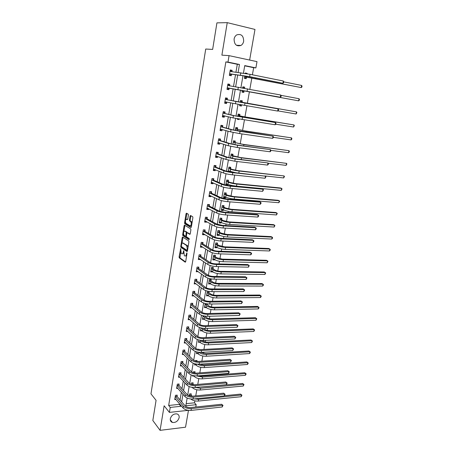 <?xml version="1.0" encoding="UTF-8"?>
<svg xmlns="http://www.w3.org/2000/svg" width="453" height="453" viewBox="0 0 453 453"><rect width="100%" height="100%" fill="white"/><g stroke="black" fill="none" stroke-linecap="round" stroke-linejoin="round"><path stroke-width="0.68" d="M180.679 248.578L179.082 256.902L179.263 257.865L185.215 262.179L185.679 261.664L187.004 253.55L186.857 252.853L186.359 254.275C186.053 255.707 185.56 256.273 184.886 255.956L184.297 255.537L183.759 250.707L183.25 252.106C182.944 253.527 182.463 254.088 181.8 253.782L181.228 253.369L180.679 248.578M234.093 39.054C234.218 44.558 236.506 46.687 240.951 45.447C242.395 44.558 243.301 43.16 243.669 41.263C243.555 35.708 241.245 33.584 236.726 34.898C235.322 35.804 234.444 37.186 234.093 39.054M170.317 418.708C170.09 420.605 170.781 421.851 172.4 422.445C175.719 422.785 177.967 421.199 179.139 417.694C179.377 415.758 178.658 414.501 176.981 413.917C173.686 413.634 171.466 415.231 170.317 418.708M188.414 215.13L188.25 214.201L186.494 213.187L186.03 213.771L184.569 222.836L184.739 223.771L190.894 227.502L191.37 226.93L192.882 217.689L192.718 216.744L190.543 215.498L190.073 216.081L189.433 220.011L189.603 220.956L190.821 221.704C191.625 223.901 191.353 225.254 190.011 225.775L185.866 223.255C185.079 221.109 185.339 219.767 186.647 219.229L187.316 219.62L187.78 219.048L188.414 215.13M180.622 251.828L179.983 257.882L179.263 257.865L180 257.904L185.6 261.947M235.945 72.208L237.298 64.286L225.854 61.908L227.984 62.095L229.065 55.645L256.998 61.636L255.888 67.905L244.75 65.589L243.442 73.131M188.272 410.339L169.405 412.394L164.133 405.775L160.085 430.35L152.825 420.503L156.075 400.339L150.968 393.844L205.719 49.032L212.644 49.417L216.925 22.865L227.242 22.65L221.885 55.141L229.065 55.645M169.405 412.394L170.237 407.417L180.906 406.301L181.03 405.56M225.854 61.908L168.663 405.469L170.237 407.417M182.655 236.993L182.202 237.536L180.764 246.443L180.945 247.4L186.959 251.54L187.423 251.002L188.912 241.919L188.731 240.956L182.655 236.993M182.661 234.694L184.111 225.702L184.564 225.141L190.673 228.867L190.889 229.858L190.243 233.788L189.773 234.348L187.282 232.78L186.817 233.335L186.398 235.911L186.574 236.868L189.224 238.578L189.02 239.643L182.831 235.634L182.661 234.694L183.38 234.728L183.499 234.008M249.637 60.056L254.982 29.434L227.242 22.65M160.085 430.35L185.532 427.202L188.471 410.367M168.663 405.469L179.286 404.376L179.416 403.634M180.045 399.937L181.336 392.377M181.959 388.725L183.272 381.018M183.89 377.411L185.226 369.557M185.832 366.001L187.197 357.995M187.797 354.489L189.19 346.33M189.779 342.87L191.2 334.557M191.778 331.149L193.221 322.678M193.793 319.32L195.271 310.69M195.832 307.383L197.332 298.589M197.887 295.339L199.416 286.381M199.96 283.187L201.517 274.059M202.049 270.922L203.64 261.619M204.161 258.544L205.781 249.065M206.296 246.047L207.938 236.398M208.448 233.437L210.124 223.606M210.617 220.707L212.327 210.69M212.808 207.859L214.546 197.655M215.022 194.886L216.794 184.496M217.253 181.789L219.059 171.211M219.512 168.573L221.347 157.797M221.789 155.226L223.657 144.252M224.088 141.749L225.99 130.572M226.404 128.142L228.346 116.761M228.748 114.405L230.724 102.814M231.115 100.532L233.119 88.777M233.516 86.461L235.532 74.649M177.027 396.284L177.219 395.129L175.447 395.299L174.728 399.563L175.889 399.45M178.907 385.163L179.105 384.002L177.327 384.15L176.602 388.453L177.814 388.346M180.804 373.946L181.002 372.774L179.218 372.91L178.488 377.241L179.756 377.145M182.718 362.632L182.916 361.449L181.132 361.562L180.39 365.939L181.721 365.848M184.648 351.211L184.852 350.022L183.057 350.118L182.316 354.535L183.714 354.45M186.596 339.693L186.8 338.493L185.005 338.572L184.252 343.023L185.73 342.955M188.561 328.074L188.765 326.862L186.964 326.924L186.211 331.415L187.769 331.358M190.543 316.353L190.753 315.124L188.946 315.169L188.182 319.705L189.835 319.654M192.548 304.524L192.757 303.284L190.945 303.312L190.175 307.881L191.93 307.853M194.564 292.587L194.779 291.336L192.961 291.341L192.18 295.956L194.003 295.9M196.602 280.543L196.817 279.28L194.994 279.269L194.207 283.923L196.053 283.805M198.657 268.386L198.873 267.117L197.049 267.083L196.257 271.783L198.114 271.59M200.736 256.121L200.951 254.835L199.116 254.784L198.318 259.524L200.147 259.575L200.198 259.269M202.825 243.742L203.046 242.446L201.211 242.372L200.402 247.157L202.236 247.225L202.304 246.834M204.937 231.251L205.164 229.943L203.318 229.847L202.508 234.677L204.343 234.767L204.428 234.28M207.072 218.64L207.298 217.321L205.447 217.202L204.626 222.078L206.472 222.191L206.568 221.613M209.224 205.911L209.45 204.58L207.599 204.445L206.772 209.365L208.618 209.496L208.731 208.827M211.398 193.069L211.625 191.721L209.767 191.562L208.935 196.528L210.787 196.681L210.917 195.917M213.59 180.101L213.822 178.742L211.959 178.561L211.115 183.573L212.972 183.748L213.12 182.887M215.804 167.01L216.036 165.639L214.173 165.436L213.318 170.498L215.181 170.696L215.345 169.733M218.04 153.799L218.272 152.418L216.404 152.185L215.543 157.293L217.412 157.519L217.593 156.449M220.3 140.458L220.532 139.06L218.657 138.805L217.785 143.969L219.66 144.213L219.858 143.04M222.576 126.987L222.814 125.583L220.934 125.3L220.056 130.509L221.936 130.781L222.151 129.507M224.875 113.392L225.118 111.97L223.227 111.665L222.344 116.925L224.229 117.219L224.462 115.838M227.196 99.66L227.44 98.227L225.549 97.893L224.654 103.205L226.545 103.527L226.783 102.095M229.541 85.798L229.79 84.349L227.893 83.992L226.987 89.354L228.884 89.705L229.127 88.256M231.919 71.755L232.157 70.334L230.254 69.955L229.343 75.368L231.245 75.742L231.489 74.281M186.183 403.668L194.518 402.808L194.864 400.865M195.741 395.882L196.817 389.79M197.763 384.427L198.788 378.617M199.801 372.864L200.775 367.349M201.24 364.722L201.359 364.048M201.862 361.2L202.78 355.984M203.244 353.368L203.437 352.253M203.935 349.427L204.807 344.512M205.266 341.913L205.537 340.356M206.036 337.553L206.845 332.944M207.304 330.362L207.661 328.346M208.148 325.565L208.907 321.268M209.36 318.702L209.796 316.222M210.283 313.465L210.985 309.49M211.432 306.941L211.953 303.991M212.44 301.256L213.08 297.61M213.527 295.073L214.133 291.641M214.614 288.935L215.198 285.617M215.639 283.102L216.336 279.178M216.806 276.494L217.332 273.516M217.774 271.019L218.556 266.596M219.026 263.935L219.49 261.302M219.926 258.827L220.798 253.895M221.262 251.262L221.664 248.98M222.095 246.523L223.057 241.075M223.516 238.465L223.856 236.54M224.286 234.105L225.339 228.131M225.798 225.549L226.07 223.992M226.5 221.568L227.649 215.062M228.097 212.508L228.306 211.319M228.731 208.924L229.977 201.862M230.418 199.343L230.566 198.533M230.985 196.155L232.327 188.544M232.768 186.053L232.842 185.628M233.255 183.267L234.699 175.09M235.554 170.26L237.1 161.506M237.87 157.129L239.518 147.786M240.209 143.873L241.964 133.929M242.57 130.492L244.433 119.937M244.954 116.982L246.925 105.809M247.361 103.346L249.399 91.789M249.852 89.235L251.851 77.905M252.4 74.79L253.652 67.69L244.711 65.832M191.007 394.948L191.206 393.81L189.473 393.974L189.161 395.786M192.921 383.957L193.125 382.808L191.393 382.955L191.16 384.291M191.03 387.173L190.673 387.077M194.858 372.876L195.062 371.715L193.323 371.845L193.176 372.689M193.884 376.03L192.576 376.132L192.695 375.463M196.868 361.352L197.015 360.526L195.271 360.639L195.209 360.979M195.889 364.869L194.518 364.965L194.733 363.736M198.935 349.535L198.986 349.24L197.757 349.308M197.921 353.612L196.477 353.697L196.789 351.907M199.971 342.258L198.454 342.332L198.867 339.965M202.055 330.803L200.447 330.866L200.962 327.915M204.161 319.252L202.457 319.297L203.074 315.752M205.209 303.476L204.49 307.627L206.257 307.564M206.828 304.308L206.913 303.816M208.335 291.296L207.327 291.296L206.534 295.854L208.323 295.73M208.884 292.525L209.076 291.421M210.956 280.634L211.177 279.393L209.399 279.376L208.601 283.974L210.407 283.793M213.052 268.635L213.272 267.383L211.489 267.349L210.685 271.987L212.508 271.743M215.164 256.534L215.385 255.266L213.601 255.215L212.785 259.892L214.569 259.937L214.631 259.586M217.298 244.314L217.519 243.04L215.73 242.967L214.909 247.689L216.698 247.757L216.772 247.315M219.45 231.993L219.671 230.702L217.882 230.605L217.049 235.373L218.844 235.458L218.935 234.937M221.619 219.552L221.845 218.25L220.05 218.136L219.212 222.944L221.007 223.052L221.115 222.44M223.81 206.998L224.037 205.685L222.236 205.549L221.392 210.402L223.193 210.532L223.318 209.83M226.024 194.326L226.251 193.001L224.445 192.842L223.595 197.746L225.401 197.893L225.537 197.1M228.255 181.54L228.488 180.203L226.676 180.022L225.815 184.966L227.627 185.141L227.78 184.252M229.914 172.015L230.045 171.285M230.509 168.635L230.741 167.282L228.924 167.078L228.125 171.67M232.78 155.606L233.018 154.241L231.194 154.014L230.492 158.063M235.073 142.452L235.317 141.076L233.488 140.832L232.882 144.314M237.395 129.179L237.632 127.791L235.803 127.519L235.3 130.436M237.327 118.748L237.242 119.264L239.071 119.552L239.156 119.082M239.733 115.775L239.977 114.377L238.142 114.077L237.734 116.415M239.796 104.564L239.592 105.747L241.426 106.059L241.63 104.892M242.095 102.248L242.338 100.832L240.498 100.509L240.198 102.259M242.281 90.26L241.964 92.095L243.805 92.435L244.054 91.008M244.535 88.25L244.728 87.157L242.882 86.812L242.689 87.922M244.79 75.838L244.36 78.318L246.206 78.68L246.455 77.242M247.066 73.748L247.134 73.358L245.288 72.984L245.209 73.426M253.652 67.69L255.888 67.905M194.518 402.808L196.194 404.699L195.781 407.015M238.108 72.457L239.473 64.485L227.984 62.095M181.67 401.845L182.972 394.252M183.601 390.582L184.926 382.842M185.543 379.218L186.896 371.33M187.508 367.757L188.89 359.716M189.49 356.188L190.894 347.995M191.489 344.518L192.921 336.166M193.51 332.74L194.966 324.229M195.543 320.86L197.032 312.185M197.599 308.867L199.116 300.028M199.671 296.766L201.217 287.763M201.766 284.552L203.34 275.379M203.878 272.225L205.481 262.882M206.007 259.784L207.644 250.266M208.159 247.225L209.824 237.525M210.334 234.552L212.027 224.671M212.525 221.76L214.252 211.693M214.739 208.844L216.494 198.59M216.97 195.804L218.759 185.362M219.229 182.638L221.053 172.004M221.506 169.348L223.363 158.516M223.805 155.934L225.696 144.898M226.126 142.384L228.052 131.144M228.471 128.703L230.43 117.259M230.837 114.886L232.831 103.233M233.227 100.94L235.254 89.116M235.651 86.783L237.689 74.909M187.157 398.051L185.815 405.786L196.194 404.699M243.023 75.56L240.934 87.622M240.526 89.96L238.454 101.936M238.052 104.247L236.002 116.076M235.6 118.42L233.578 130.073M233.165 132.457L231.177 143.935M230.758 146.353L228.799 157.655M228.374 160.113L226.443 171.245M226.013 173.737L224.116 184.705M223.674 187.231L221.806 198.035M221.364 200.588L219.518 211.234M219.071 213.822L217.253 224.309M216.8 226.93L215.011 237.259M214.552 239.909L212.785 250.09M212.321 252.768L210.588 262.797M210.118 265.503L208.403 275.384M207.933 278.119L206.245 287.853M205.764 290.622L204.105 300.209M203.624 303L201.987 312.445M201.494 315.271L199.886 324.575M199.388 327.423L197.802 336.59M197.304 339.467L195.741 348.499M195.237 351.398L193.697 360.294M193.188 363.221L191.67 371.987M191.16 374.937L189.66 383.578M189.15 386.545L187.672 395.061M179.286 404.376L180.906 406.301M237.298 64.286L239.473 64.485M206.251 307.598L204.807 306.421M193.997 295.945L192.553 294.778M208.306 295.843L206.811 294.688M196.03 283.929L194.535 282.785M210.373 283.98L208.833 282.848M198.08 271.806L196.534 270.684M212.463 272.015L210.871 270.905L211.313 270.911M200.147 259.575L198.539 258.47M214.569 259.937L212.961 258.884M202.236 247.225L200.571 246.155L201.274 246.172M216.698 247.757L215.073 246.749M204.343 234.767L202.661 233.748M218.844 235.458L217.202 234.507M206.472 222.191L204.773 221.234M221.007 223.052L219.348 222.157M208.618 209.496L206.896 208.595M223.193 210.532L221.517 209.688M210.787 196.681L209.048 195.843M225.401 197.893L223.703 197.106M212.972 183.748L211.217 182.972M227.627 185.141L225.911 184.405M215.181 170.696L213.403 169.983M228.606 171.772L228.142 171.591M217.412 157.519L215.617 156.868M219.66 144.213L217.842 143.629M221.936 130.781L220.096 130.266M224.229 117.219L222.366 116.772M239.071 119.552L237.264 119.116M226.545 103.527L224.665 103.148M241.426 106.059L239.597 105.691M229.79 84.349L227.876 84.065M244.728 87.157L242.87 86.88M232.157 70.334L230.226 70.124M247.134 73.358L245.26 73.143M182.429 253.799L183.641 253.221M185.537 255.979L186.681 255.526M181.472 246.585L181.664 247.423L187.332 251.319M183.023 237.23L181.953 243.561M181.359 245.928L181.5 246.613L186.761 250.209L187.089 249.835L187.27 248.725L186.693 245.622L182.978 243.125C182.316 242.842 181.834 243.414 181.534 244.835L181.359 245.928M186.902 250.215L187.548 250.254M188.04 247.259L187.423 245.651L186.585 245.537M183.108 243.131L187.316 245.566M183.895 231.54L184.83 225.741L184.111 225.702M184.943 225.373L184.83 225.741M190.135 234.15L187.831 232.808M189.314 239.394L183.59 235.696L182.87 235.662M184.733 231.183C183.425 231.693 183.176 233.029 183.975 235.186L185.47 236.16L185.928 235.611L186.172 232.089L185 231.194M185.645 236.166L186.376 236.2M187.095 232.78L186.857 232.095L186.132 232.061M185.458 231.217L186.857 232.095M183.38 234.728L183.59 235.696M186.953 219.246L187.655 219.439M190.741 225.815L191.613 225.43M192.027 222.91L191.557 221.749L190.69 221.602M190.94 215.719L190.164 220.056L190.334 221.002L191.426 221.647M185.407 222.168L185.464 223.81L191.251 227.315M186.885 213.414L185.826 219.58M190.543 393.872L192.049 396.222M189.988 396.018L189.275 395.112M224.399 395.712L240.554 394.11L241.936 395.163L241.155 396.709L198.272 401.069C195.198 401.228 192.695 400.531 190.775 398.991M241.155 396.709L241.483 395.01L198.584 399.303L194.309 398.883M241.936 395.163L240.554 394.11M191.092 395.152L189.365 395.316M174.92 398.408L183.063 407.972L183.38 406.16L175.254 396.454M176.574 395.192L177.112 396.494L185.186 405.967C186.432 407.156 188.205 407.694 190.492 407.581L221.574 404.263L223.006 405.373L222.163 406.998L191.041 410.407C187.593 410.577 184.937 409.767 183.063 407.972M222.163 406.998L222.497 405.225L191.359 408.583C187.91 408.753 185.249 407.943 183.38 406.16M223.006 405.373L221.574 404.263M177.112 396.494L175.339 396.664M192.446 382.87L193.533 384.727M197.95 387.253L242.621 383.47L244.008 384.518L243.221 386.058L200.237 390.01C196.913 390.129 194.326 389.365 192.468 387.711L192.18 387.4M243.221 386.058L243.555 384.342L200.554 388.232L195.322 387.485M244.008 384.518L242.621 383.47M193.012 384.161L191.279 384.314M194.36 371.771L194.949 373.074M198.561 375.792L201.67 376.166L244.699 372.74L245.719 373.448L246.098 373.787L245.962 374.478L245.311 375.322L202.225 378.855C198.89 378.946 196.285 378.193 194.411 376.585L193.533 375.662M245.311 375.322L245.645 373.589L202.542 377.06L196.415 375.939M246.098 373.787L244.699 372.74M176.795 387.287L185.022 396.601L185.339 394.773L177.129 385.316M178.442 384.059L178.992 385.373L187.151 394.597C188.414 395.758 190.192 396.29 192.491 396.194L223.652 393.176L225.09 394.286L224.246 395.905L193.04 399.008C189.586 399.155 186.913 398.351 185.022 396.601M224.246 395.905L224.58 394.121L193.363 397.173C189.903 397.315 187.231 396.511 185.339 394.773M225.09 394.286L223.652 393.176M178.992 385.373L177.214 385.526M178.686 376.069L186.998 385.129L187.321 383.283L179.02 374.082M180.322 372.825L180.889 374.15L189.133 383.13C190.407 384.257 192.197 384.784 194.501 384.705L225.741 381.998L227.191 383.102L226.347 384.716L195.062 387.508C191.591 387.626 188.907 386.834 186.998 385.129M226.347 384.716L226.681 382.915L195.385 385.656C191.913 385.769 189.229 384.976 187.321 383.283M227.191 383.102L225.741 381.998M180.889 374.15L179.111 374.286M196.291 360.577L196.636 361.318M194.722 363.793L196.37 365.356L196.591 364.104M199.569 364.172L203.663 364.92L246.8 361.919L247.819 362.632L248.199 362.961L248.063 363.657L247.412 364.489L204.224 367.604C200.877 367.672 198.261 366.919 196.37 365.356M247.412 364.489L247.751 362.745L204.546 365.792C201.891 365.888 199.547 365.356 197.519 364.195M248.199 362.961L246.8 361.919M196.681 352.519L198.346 354.025L198.652 352.27M200.792 352.4L205.673 353.578L248.912 351.007L249.937 351.726L250.322 352.049L250.186 352.751L249.535 353.572L206.24 356.251C202.887 356.29 200.254 355.548 198.346 354.025M249.535 353.572L249.88 351.811L206.568 354.422C203.306 354.467 200.702 353.753 198.754 352.287M250.322 352.049L248.912 351.007M202.191 340.463L202.423 340.679C203.708 341.653 205.469 342.14 207.706 342.134L251.047 340.005L252.463 341.041L251.675 342.559L208.278 344.801C204.915 344.812 202.27 344.076 200.345 342.598L198.663 341.143M251.675 342.559L252.021 340.786L208.607 342.955C205.237 342.961 202.593 342.23 200.662 340.758L200.09 340.231M252.463 341.041L251.047 340.005M180.594 364.756L188.997 373.555L189.32 371.687L180.928 362.745M182.219 361.494L182.808 362.83L191.138 371.551C192.423 372.649 194.218 373.17 196.534 373.113L227.853 370.718L229.309 371.817L228.465 373.431L197.095 375.905C193.618 375.996 190.917 375.214 188.997 373.555M228.465 373.431L228.805 371.613L197.423 374.036C193.946 374.121 191.245 373.34 189.32 371.687M229.309 371.817L227.853 370.718M182.808 362.83L181.019 362.949M182.514 353.34L191.007 361.873L191.33 359.993L182.859 351.313M184.128 350.061L184.739 351.415L193.159 359.875C194.456 360.939 196.262 361.454 198.584 361.415L229.982 359.342L231.443 360.435L230.6 362.043L199.156 364.201C195.662 364.257 192.95 363.482 191.007 361.873M230.6 362.043L230.945 360.209L199.484 362.315C195.996 362.366 193.278 361.596 191.33 359.993M231.443 360.435L229.982 359.342M184.739 351.415L182.944 351.511M184.456 341.822L193.04 350.084L193.369 348.187L184.801 339.778M186.058 338.527L186.687 339.892L195.198 348.085C196.506 349.121 198.323 349.631 200.651 349.614L232.134 347.864L233.601 348.952L232.757 350.548L201.228 352.383C197.729 352.417 195 351.647 193.04 350.084M232.757 350.548L233.102 348.702L201.562 350.48C198.063 350.509 195.328 349.744 193.369 348.187M233.601 348.952L232.134 347.864M186.687 339.892L184.892 339.976M186.415 330.203L195.09 338.187L195.419 336.273L186.761 328.142M188.001 326.885L188.652 328.272L197.253 336.194C198.578 337.196 200.402 337.695 202.734 337.7L234.303 336.279L235.781 337.366L234.931 338.957L203.323 340.458C199.813 340.463 197.066 339.705 195.09 338.187M234.931 338.957L235.283 337.094L203.657 338.538C200.147 338.533 197.4 337.779 195.419 336.273M235.781 337.366L234.303 336.279M188.652 328.272L186.851 328.334M188.386 318.476L197.157 326.183L197.491 324.252L188.737 316.398M189.96 315.146L190.639 316.545L199.331 324.189C200.668 325.158 202.502 325.656 204.841 325.679L236.489 324.597L237.972 325.679L237.123 327.264L205.436 328.425C201.913 328.397 199.156 327.649 197.157 326.183M237.123 327.264L237.48 325.379L205.775 326.488C202.253 326.454 199.49 325.707 197.491 324.252M237.972 325.679L236.489 324.597M190.639 316.545L188.833 316.59M190.526 306.658L199.246 314.065L199.58 312.117L190.736 304.546M191.936 303.295L192.638 304.71L201.426 312.072C202.774 313.012 204.62 313.499 206.97 313.544L238.697 312.802L240.192 313.884L239.337 315.464L207.57 316.279C204.037 316.222 201.262 315.481 199.246 314.065M239.337 315.464L239.694 313.561L207.91 314.325C204.377 314.257 201.602 313.521 199.58 312.117M240.192 313.884L238.697 312.802M192.638 304.71L190.826 304.739M192.395 294.71L201.353 301.84L201.693 299.869L192.751 292.593M193.929 291.341L194.66 292.768L203.544 299.846C204.903 300.747 206.761 301.234 209.116 301.296L240.922 300.911L242.423 301.981L241.574 303.555L209.722 304.02C206.177 303.929 203.386 303.204 201.353 301.84M241.574 303.555L241.936 301.636L210.067 302.049C206.523 301.953 203.731 301.222 201.693 299.869M242.423 301.981L240.922 300.911M194.66 292.768L192.842 292.78M194.722 282.785L194.399 282.785M194.422 282.666L203.482 289.495L203.822 287.508L194.779 280.526M195.939 279.274L196.698 280.724L205.679 287.508C207.049 288.374 208.918 288.85 211.279 288.935L243.17 288.906L244.19 289.603L212.242 289.654C208.686 289.524 205.883 288.81 203.822 287.508M243.827 291.539L244.19 289.603L244.682 289.971L243.827 291.539L211.896 291.647C208.34 291.522 205.532 290.809 203.482 289.495M196.698 280.724L194.875 280.713M196.868 270.69L196.438 270.684M196.472 270.509L205.628 277.038L205.973 275.028L196.834 268.352M197.967 267.1L198.754 268.567L207.831 275.05C209.218 275.883 211.098 276.353 213.465 276.46L245.435 276.789L246.472 277.457L214.439 277.145C210.871 276.987 208.052 276.279 205.973 275.028M246.104 279.41L246.472 277.457L246.959 277.853L246.104 279.41L214.088 279.161C210.52 279.003 207.701 278.295 205.628 277.038M198.754 268.567L196.93 268.533M199.048 258.487L198.499 258.47M198.533 258.244L207.791 264.461L208.142 262.434L198.901 256.07M200.011 254.807L200.832 256.296L210.011 262.48C211.409 263.272 213.295 263.737 215.673 263.861L247.729 264.563L248.771 265.203L216.659 264.518C213.08 264.326 210.243 263.629 208.142 262.434M248.397 267.174L248.771 265.203L249.258 265.622L248.397 267.174L216.302 266.551C212.723 266.364 209.886 265.668 207.791 264.461M200.832 256.296L198.997 256.245M200.622 245.866L209.982 251.766L210.334 249.722L200.99 243.669M202.072 242.406L202.927 243.918L212.202 249.784C213.618 250.543 215.515 250.996 217.899 251.149L250.033 252.23L251.092 252.836L218.895 251.772C215.305 251.545 212.451 250.86 210.334 249.722M250.719 254.824L251.092 252.836L251.574 253.278L251.426 254.076L250.719 254.824L218.539 253.822C214.949 253.601 212.095 252.916 209.982 251.766M202.927 243.918L201.087 243.844M203.488 233.72L202.667 233.708M202.723 233.374L212.191 238.952L212.542 236.885L203.097 231.155M204.15 229.886L205.039 231.421L214.422 236.97C215.849 237.689 217.757 238.142 220.152 238.318L252.366 239.779L253.431 240.356L221.155 238.907C217.553 238.64 214.682 237.967 212.542 236.885M253.057 242.361L253.431 240.356L253.912 240.82L253.765 241.625L253.057 242.361L220.792 240.973C217.191 240.719 214.326 240.045 212.191 238.952M205.039 231.421L203.199 231.324M205.724 221.138L204.784 221.155M204.852 220.764L214.416 226.013L214.779 223.929L205.226 218.522M206.24 217.253L207.174 218.81L216.659 224.037L222.417 225.356L254.716 227.208L255.798 227.757L223.437 225.911C219.824 225.617 216.936 224.954 214.779 223.929M255.413 229.784L255.798 227.757L256.273 228.25L256.121 229.059L255.413 229.784L223.069 228.001C219.462 227.712 216.574 227.049 214.416 226.013M207.174 218.81L205.328 218.691M207.978 208.431L206.919 208.488M206.993 208.035L216.67 212.95L217.032 210.843L207.372 205.775M208.352 204.501L209.326 206.075L218.918 210.979L224.711 212.276L257.094 214.524L258.182 215.039L225.741 212.797C222.117 212.463 219.212 211.811 217.032 210.843M257.797 217.083L258.182 215.039L258.657 215.56L258.504 216.375L257.797 217.083L225.373 214.909C221.749 214.58 218.85 213.924 216.67 212.95M209.326 206.075L207.474 205.939M210.452 191.619L209.767 191.574M210.26 195.6L209.071 195.702M209.156 195.186L218.941 199.762L219.309 197.638L209.541 192.91M210.486 191.636L211.5 193.227L221.2 197.791L227.027 199.065L259.49 201.721L260.588 202.202L228.069 199.552C224.433 199.178 221.511 198.544 219.309 197.638M260.203 204.269L260.588 202.202L261.064 202.751L260.911 203.578L260.203 204.269L227.695 201.681C224.059 201.319 221.143 200.679 218.941 199.762M211.5 193.227L209.643 193.069M212.451 178.607L211.947 178.629M212.559 182.638L211.245 182.791M211.341 182.219L221.234 186.443L221.608 184.297L211.732 179.92M212.667 178.703L213.697 180.26L223.505 184.479L229.365 185.73L261.908 188.799L263.023 189.246L230.413 186.177C226.766 185.77 223.833 185.147 221.608 184.297M262.632 191.33L263.023 189.246L263.493 189.824L262.632 191.33L230.039 188.329C226.392 187.927 223.459 187.299 221.234 186.443M213.697 180.26L211.834 180.079M214.405 165.458L214.875 165.639L214.15 165.56M214.886 169.547L213.442 169.762M213.55 169.128L223.55 173.001L223.924 170.832L213.941 166.806M214.875 165.639L215.911 167.168L225.826 171.036L231.721 172.265L265.475 176.166L232.785 172.678C229.127 172.231 226.177 171.613 223.924 170.832M265.079 178.267L265.475 176.166L265.945 176.772L265.079 178.267L232.406 174.847C228.748 174.405 225.798 173.793 223.55 173.001M215.911 167.168L214.043 166.959M216.398 152.214L217.095 152.457L216.37 152.367M217.23 156.319L215.656 156.608M215.775 155.911L225.894 159.422L226.268 157.236L216.172 153.567M217.095 152.457L218.148 153.952L228.176 157.463L234.105 158.663L267.955 162.961L235.181 159.037L226.268 157.236M267.553 165.085L267.955 162.961L268.419 163.595L268.261 164.445L267.553 165.085L234.796 161.234L225.894 159.422M218.148 153.952L216.274 153.72M218.635 138.929L219.343 139.15L218.618 139.048M219.603 142.961L217.893 143.335M218.023 142.57L228.255 145.713L228.635 143.505L218.42 140.203M219.343 139.15L220.407 140.606L230.549 143.76L236.511 144.932L270.452 149.632L237.599 145.266L228.635 143.505M270.05 151.772L270.452 149.632L270.917 150.294L270.758 151.149L270.05 151.772L237.213 147.485L228.255 145.713M220.407 140.606L218.527 140.351M203.55 328.363L204.445 329.15C205.741 330.095 207.514 330.577 209.756 330.594L253.199 328.906L254.626 329.937L253.833 331.454L210.334 333.244C206.959 333.227 204.297 332.508 202.355 331.075L200.656 329.665M253.833 331.454L254.184 329.665L210.662 331.386C207.287 331.364 204.626 330.639 202.678 329.218L201.302 328M254.626 329.937L253.199 328.906M204.847 316.103L206.483 317.525C207.791 318.436 209.569 318.912 211.817 318.946L255.367 317.712L256.8 318.742L256.013 320.248L212.406 321.59C209.02 321.545 206.347 320.826 204.388 319.444L202.672 318.085M256.013 320.248L256.364 318.448L212.74 319.71C209.354 319.659 206.676 318.946 204.716 317.57L203.029 316.035M256.8 318.742L255.367 317.712M204.881 316.177L203.12 316.222M206.54 303.753L208.539 305.792C209.858 306.675 211.647 307.145 213.907 307.196L257.559 306.426L258.561 307.134L214.835 307.932C211.438 307.853 208.748 307.151 206.766 305.82L205.062 304.337M204.699 306.409L206.438 307.712L206.766 305.82M258.204 308.952L258.561 307.134L258.997 307.451L258.856 308.176L258.204 308.952L214.496 309.829C211.104 309.756 208.414 309.048 206.438 307.712M206.925 304.495L205.158 304.524M208.227 291.296L208.98 292.706L210.611 293.952C211.947 294.807 213.742 295.265 216.007 295.339L259.767 295.039L260.775 295.718L216.947 296.047C213.539 295.939 210.838 295.243 208.833 293.963L207.112 292.53M206.749 294.626L208.505 295.871L208.833 293.963M260.418 297.553L260.775 295.718L261.211 296.058L261.07 296.794L260.418 297.553L216.608 297.961C213.204 297.859 210.498 297.162 208.505 295.871M208.98 292.706L207.208 292.717M208.799 282.848L209.127 282.853M210.277 279.382L211.058 280.815L212.706 282.009C214.054 282.831 215.86 283.284 218.131 283.38L261.993 283.555L263.012 284.207L219.076 284.059C215.662 283.918 212.944 283.233 210.922 281.998L209.184 280.622M208.816 282.734L210.588 283.923L210.922 281.998M262.655 286.058L263.012 284.207L263.448 284.569L263.306 285.311L262.655 286.058L218.737 285.985C215.322 285.854 212.604 285.164 210.588 283.923M211.058 280.815L209.28 280.803M212.338 267.366L213.153 268.816L214.818 269.96C216.177 270.741 217.995 271.194 220.271 271.307L264.235 271.97L265.271 272.598L221.228 271.959C217.802 271.789 215.073 271.109 213.035 269.926L211.274 268.606M210.905 270.735L212.695 271.868L213.035 269.926M264.909 274.467L265.271 272.598L265.701 272.983L264.909 274.467L220.883 273.901C217.457 273.737 214.728 273.063 212.695 271.868M213.153 268.816L211.37 268.782M212.967 258.85L213.539 258.867M214.422 255.237L215.266 256.709L216.947 257.797L222.434 259.127L266.5 260.288L267.547 260.883L223.403 259.745C219.965 259.546 217.219 258.878 215.158 257.746L213.38 256.483M213.006 258.629L214.818 259.705L215.158 257.746M267.179 262.768L267.547 260.883L267.978 261.29L267.179 262.768L223.052 261.709C219.614 261.517 216.874 260.849 214.818 259.705M215.266 256.709L213.482 256.658M215.084 246.692L215.781 246.704M216.517 243.001L217.4 244.49L219.099 245.526L224.614 246.834L268.788 248.499L269.841 249.071L225.594 247.423C222.146 247.191 219.382 246.534 217.304 245.452L215.509 244.246M215.13 246.415L216.959 247.434L217.304 245.452M269.473 250.968L269.841 249.071L270.271 249.501L270.124 250.26L269.473 250.968L225.237 249.405C221.794 249.178 219.037 248.521 216.959 247.434M217.4 244.49L215.611 244.416M217.219 234.416L218.029 234.411M218.629 230.645L219.552 232.163L221.274 233.142L226.811 234.428L271.092 236.608L272.157 237.151L227.802 234.988C224.348 234.722 221.568 234.076 219.473 233.052L217.655 231.896M217.276 234.088L219.122 235.045L219.473 233.052M271.783 239.065L272.157 237.151L272.581 237.604L272.434 238.369L271.783 239.065L227.446 236.987C223.992 236.726 221.217 236.081 219.122 235.045M219.552 232.163L217.757 232.066M219.371 222.032L220.294 221.998M220.764 218.182L221.721 219.716L223.459 220.639L229.037 221.908L273.419 224.609L274.495 225.124L230.033 222.434C226.568 222.14 223.776 221.5 221.659 220.532L219.824 219.439M219.439 221.647L221.307 222.542L221.659 220.532M274.122 227.061L274.495 225.124L274.92 225.6L274.122 227.061L229.677 224.456C226.211 224.161 223.42 223.527 221.307 222.542M221.721 219.716L219.926 219.603M221.545 209.535L222.587 209.467M222.91 205.6L223.918 207.163L225.673 208.029L231.279 209.275L275.764 212.508L276.851 212.989L232.287 209.767C228.81 209.433 226.002 208.81 223.867 207.893L222.01 206.862M221.619 209.093L223.51 209.926L223.867 207.893M276.472 214.943L276.851 212.989L277.276 213.493L276.472 214.943L231.925 211.806C228.448 211.477 225.645 210.855 223.51 209.926M223.918 207.163L222.112 207.027M223.737 196.925L224.903 196.806M224.445 192.859L225.084 192.916L226.126 194.49L227.904 195.294L233.538 196.517L278.131 200.294L279.229 200.747L234.563 196.981C231.07 196.613 228.25 196.002 226.092 195.141L224.212 194.173M223.822 196.421L225.736 197.191L226.092 195.141M278.85 202.718L279.229 200.747L279.648 201.274L278.85 202.718L234.195 199.037C230.707 198.68 227.887 198.063 225.736 197.191M226.126 194.49L224.32 194.331M225.951 184.195L227.242 184.026M226.664 180.09L227.304 180.152L228.363 181.698L230.158 182.446L235.82 183.646L280.52 187.978L281.63 188.397L236.857 184.071C233.357 183.675 230.52 183.074 228.34 182.27L226.443 181.364M226.047 183.629L227.978 184.337L228.34 182.27M281.245 190.385L281.63 188.397L282.049 188.952L281.245 190.385L236.489 186.149C232.989 185.758 230.152 185.152 227.978 184.337M228.363 181.698L226.551 181.517M228.182 171.347L229.597 171.115M228.907 167.202L229.546 167.276L230.617 168.788L232.429 169.473L238.131 170.651L284.054 175.934L239.173 171.047C235.662 170.611 232.808 170.022 230.605 169.275L228.691 168.431M229.065 167.095L229.546 167.276M228.289 170.724L230.243 171.364L230.605 169.275M283.663 177.938L284.054 175.934L284.467 176.511L283.663 177.938L264.807 175.923M235.571 172.672L230.243 171.364M230.617 168.788L228.799 168.584M231.166 154.196L231.811 154.275L232.893 155.753L240.452 157.536L286.5 163.357L241.511 157.893L232.899 156.16L230.962 155.379M231.189 154.065L231.811 154.275M231.981 158.08L231.534 158.267M230.56 157.695L232.531 158.267L232.899 156.16M286.103 165.379L286.5 163.357L286.908 163.963L286.103 165.379L268.153 163.239M233.652 158.607L232.531 158.267M232.893 155.753L231.07 155.532M233.448 141.07L234.093 141.155L235.186 142.599L242.802 144.292L288.963 150.668L243.873 144.615L233.25 142.208M233.465 140.968L234.093 141.155M288.567 152.706L288.963 150.668L289.371 151.296L289.212 152.112L288.567 152.706L270.905 150.373M235.186 142.599L233.363 142.355M235.753 127.814L236.398 127.91L237.502 129.32L245.175 130.928L291.455 137.859L246.256 131.211L235.56 128.907M235.764 127.746L236.398 127.91M291.053 139.92L291.455 137.859L291.857 138.516L291.698 139.337L291.053 139.92L273.352 137.355M237.502 129.32L235.673 129.054M238.08 114.439L238.725 114.541L239.847 115.917L241.743 116.353L293.963 124.932L248.663 117.678L237.899 115.481M238.085 114.399L238.725 114.541M293.561 127.016L293.963 124.932L294.365 125.617L293.561 127.016L275.792 124.207M239.847 115.917L238.012 115.623M239.671 105.277L241.324 104.836M241.075 101.047L240.43 100.923L241.075 101.047L242.208 102.384L296.5 111.891L240.254 101.931M296.092 113.986L296.5 111.891L296.896 112.604L296.092 113.986L277.921 110.877M242.208 102.384L240.367 102.067M242.032 91.693L242.689 91.8L242.038 91.682M242.797 87.299L244.116 88.176M244.212 90.917L298.646 100.843L244.297 90.889L242.366 90.577L244.212 90.917L242.689 91.8M299.054 98.726L299.45 99.467L299.286 100.311L298.646 100.843L299.054 98.726L280.888 95.328M220.894 125.521L221.608 125.713L220.883 125.606M221.998 129.462L220.152 129.926M220.294 129.105L230.639 131.868L231.024 129.632L220.696 126.71M221.608 125.713L222.683 127.134L232.944 129.915L272.978 136.172L240.045 131.359L231.024 129.632M272.576 138.335L272.978 136.172L273.442 136.863L273.278 137.729L272.576 138.335L239.648 133.595L230.639 131.868M222.683 127.134L220.804 126.857M223.176 111.982L223.901 112.146L223.17 112.027M224.422 115.826L223.165 116.512L222.434 116.393M222.582 115.504L233.052 117.882L233.437 115.628L222.989 113.091M223.901 112.146L224.988 113.533L235.362 115.934L275.532 122.582L233.437 115.628M275.118 124.768L275.532 122.582L275.985 123.307L275.826 124.179L275.118 124.768L233.052 117.882M224.988 113.533L223.097 113.233M225.481 98.312L226.211 98.448L225.475 98.324M226.868 102.05L225.469 102.854L224.733 102.729M224.898 101.772L235.481 103.76L235.877 101.483L225.305 99.337M226.211 98.448L227.31 99.802L278.102 108.862L235.877 101.483M277.689 111.07L278.102 108.862L278.561 109.615L278.391 110.498L277.689 111.07L235.481 103.76M227.31 99.802L225.418 99.473M229.592 85.86L228.544 84.62L227.808 84.484M227.055 88.947L227.791 89.071L227.061 88.935M227.23 87.905L280.282 97.236L227.383 87.814M280.701 95.005L281.154 95.793L280.99 96.682L280.282 97.236L280.701 95.005L227.644 85.447M229.28 88.165L227.791 89.071M244.416 78.001L245.073 78.086L244.422 77.956M246.613 77.146L301.222 87.571L246.715 77.021L244.767 76.778L246.613 77.146L245.073 78.086M301.636 85.436L302.032 86.206L301.862 87.061L301.222 87.571L301.636 85.436L283.776 81.857M231.862 71.75L230.9 70.657L230.164 70.509M229.399 75.056L230.141 75.147L229.405 75.005M229.592 73.907L248.499 76.512L282.904 83.267L249.648 76.648L229.745 73.805M283.329 81.013L283.776 81.834L283.606 82.729L282.904 83.267L283.329 81.013L250.062 74.32L230.011 71.421M231.642 74.184L230.141 75.147M180.832 248.963L180.362 248.946M187.015 253.238L186.534 253.221M183.895 251.081L183.42 251.064M183.765 252.123L183.25 252.106M186.885 254.292L186.359 254.275M179.801 256.919L179.082 256.902M181.693 247.446L180.974 247.423M181.398 246.466L180.764 246.443M182.921 237.565L182.202 237.536M187.61 249.852L187.089 249.835M187.797 248.742L187.27 248.725M183.703 243.153L182.978 243.125M188.012 232.819L187.282 232.78M186.443 235.634L185.928 235.611M186.891 233.069L186.347 233.04M187.378 219.275L186.647 219.229M190.379 221.036L189.648 220.99M190.164 220.056L189.433 220.011M190.804 216.126L190.073 216.081M185.504 223.844L184.779 223.805M185.294 222.876L184.569 222.836M186.755 213.816L186.03 213.771M198.272 401.069L198.584 399.303M191.041 410.407L191.359 408.583M200.237 390.01L200.554 388.232M194.411 376.585L194.541 375.826M202.225 378.855L202.542 377.06M193.04 399.008L193.363 397.173M195.062 387.508L195.385 385.656M204.224 367.604L204.546 365.792M206.24 356.251L206.568 354.422M200.345 342.598L200.662 340.758M208.278 344.801L208.607 342.955M197.095 375.905L197.423 374.036M199.156 364.201L199.484 362.315M201.228 352.383L201.562 350.48M203.323 340.458L203.657 338.538M205.436 328.425L205.775 326.488M207.57 316.279L207.91 314.325M209.722 304.02L210.067 302.049M211.896 291.647L212.242 289.654M214.088 279.161L214.439 277.145M216.302 266.551L216.659 264.518M218.539 253.822L218.895 251.772M220.792 240.973L221.155 238.907M223.069 228.001L223.437 225.911M225.373 214.909L225.741 212.797M227.695 201.681L228.069 199.552M230.039 188.329L230.413 186.177M232.406 174.847L232.785 172.678M234.796 161.234L235.181 159.037M237.213 147.485L237.599 145.266M202.355 331.075L202.678 329.218M210.334 333.244L210.662 331.386M204.388 319.444L204.716 317.57M212.406 321.59L212.74 319.71M214.496 309.829L214.835 307.932M216.608 297.961L216.947 296.047M218.737 285.985L219.076 284.059M220.883 273.901L221.228 271.959M223.052 261.709L223.403 259.745M225.237 249.405L225.594 247.423M227.446 236.987L227.802 234.988M229.677 224.456L230.033 222.434M231.925 211.806L232.287 209.767M234.195 199.037L234.563 196.981M236.489 186.149L236.857 184.071M238.822 173.023L239.173 171.047M241.223 159.518L241.511 157.893M234.903 144.688L235.209 142.916M243.646 145.877L243.873 144.615M237.327 130.804L237.542 129.552M246.098 132.106L246.256 131.211M239.773 116.783L239.903 116.053M248.567 118.199L248.663 117.678M239.648 133.595L240.045 131.359M242.112 119.575L242.508 117.316M244.597 105.407L244.999 103.125M237.938 89.496L238.335 87.197M247.112 91.104L247.519 88.794M246.715 77.021L246.862 76.2M255.622 78.533L255.724 77.95M240.424 75.085L240.826 72.763M249.648 76.648L250.062 74.32M240.951 45.447L236.404 45.26M172.4 422.445L170.266 419.727M181.664 247.423L180.945 247.4M187.423 245.651L186.693 245.622M186.902 232.129L186.172 232.089M183.556 235.668L182.831 235.634M191.557 221.749L190.821 221.704M190.334 221.002L189.603 220.956M185.464 223.81L184.739 223.771"/></g></svg>
